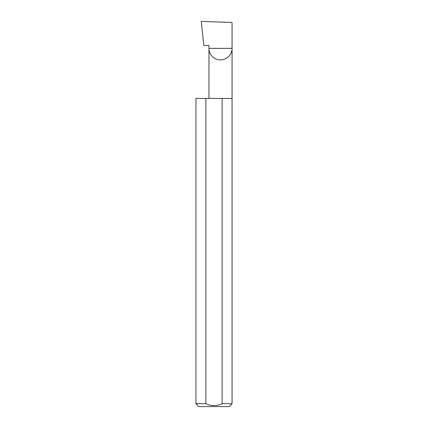 <?xml version="1.0" encoding="UTF-8"?>
<svg xmlns="http://www.w3.org/2000/svg" width="428" height="428" viewBox="0 0 428 428"><rect width="100%" height="100%" fill="white"/><g stroke="black" fill="none" stroke-linecap="round" stroke-linejoin="round"><path stroke-width="0.64" d="M208.966 98.44L208.966 48.364L232.056 48.364L232.056 22.475L201.262 21.4L203.792 45.475L208.966 45.475L208.966 48.364C208.5 51.74 211.962 59.754 220.511 59.909C229.055 59.754 232.522 51.74 232.056 48.364L232.056 403.711L229.167 406.6L198.833 406.6L195.944 403.711L205.884 403.711C211.288 406.231 216.702 406.231 222.116 403.711L232.056 403.711M222.116 403.711L222.116 98.44L232.056 98.44M195.944 403.711L195.944 98.44L205.884 98.44L205.884 403.711M222.116 98.44L205.884 98.44"/></g></svg>
